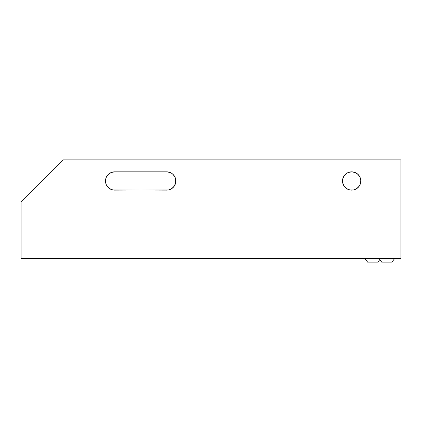 <?xml version="1.0" encoding="UTF-8"?>
<svg xmlns="http://www.w3.org/2000/svg" width="422" height="422" viewBox="0 0 422 422"><rect width="100%" height="100%" fill="white"/><g stroke="black" fill="none" stroke-linecap="round" stroke-linejoin="round"><path stroke-width="0.63" d="M364.814 258.354L367.625 262.109L377.906 262.109L379.8 259.588L377.906 262.109L367.625 262.109L364.814 258.354M378.877 258.354L381.694 262.109L391.975 262.109L394.786 258.354L391.975 262.109L381.694 262.109L378.877 258.354M109.562 188.592L112.859 189.958L114.642 190.132L168.473 189.958L171.77 188.592L174.291 186.07L175.657 182.773L175.657 179.208L175.135 177.488L173.157 174.523L171.77 173.384L170.187 172.54L166.69 171.844L114.642 171.844L111.144 172.54L108.18 174.523L106.196 177.488L105.5 180.991A9.142 9.142 0 0 0 114.642 190.132A9.142 9.142 0 0 1 105.5 180.991L106.196 184.488L107.04 186.07L109.203 188.333M360.81 180.969A9.142 9.142 0 0 0 351.658 171.844A9.142 9.142 0 0 0 342.522 180.991A9.142 9.142 0 0 1 351.668 171.844A9.142 9.142 0 0 1 360.81 180.991L360.52 178.706M21.1 258.354L400.9 258.354L21.1 258.354L21.1 202.091L63.3 159.891L400.9 159.891L400.9 258.354L400.9 159.891L63.3 159.891L21.1 202.091L21.1 258.354M109.562 173.384L109.203 173.642M107.04 175.911L106.835 176.238M106.835 185.743L107.04 186.07M175.135 184.488L175.272 184.145M360.726 179.735L360.114 177.488L358.13 174.523L355.166 172.54L351.668 171.844L348.166 172.54L346.589 173.384L344.062 175.911L342.701 179.208L342.701 182.773L344.062 186.07L346.589 188.592L349.885 189.958L353.451 189.958L356.748 188.592L359.27 186.07L360.224 184.208M360.52 183.269L360.726 182.246M175.135 177.488L175.272 177.831M112.859 189.958L166.69 190.132A9.142 9.142 0 0 0 175.832 181.006M360.114 184.488L360.81 180.991A9.142 9.142 0 0 1 351.668 190.132A9.142 9.142 0 0 1 342.522 180.991A9.142 9.142 0 0 0 351.668 190.132A9.142 9.142 0 0 0 360.81 180.991M175.832 180.969A9.142 9.142 0 0 0 166.69 171.844A9.142 9.142 0 0 1 175.832 180.991A9.142 9.142 0 0 1 166.69 190.132M112.859 172.023L114.642 171.844A9.142 9.142 0 0 0 105.5 180.991A9.142 9.142 0 0 1 114.642 171.844L166.69 171.844M356.748 188.592L356.421 188.798"/></g></svg>
